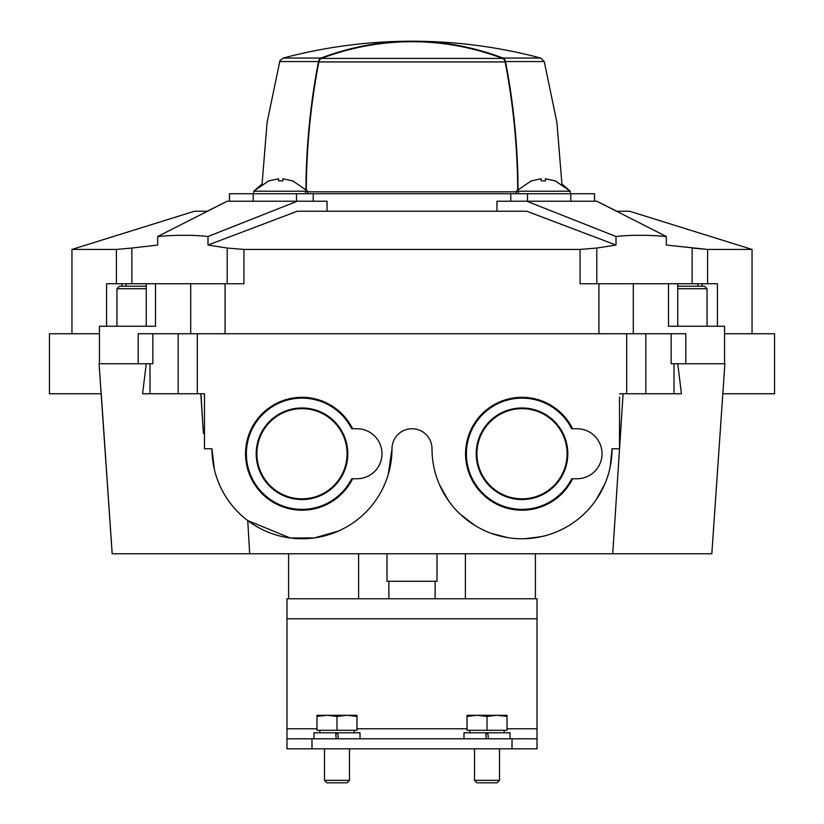 <?xml version="1.0" encoding="UTF-8"?>
<svg xmlns="http://www.w3.org/2000/svg" width="824" height="824" viewBox="0 0 824 824"><rect width="100%" height="100%" fill="white"/><g stroke="black" fill="none" stroke-linecap="round" stroke-linejoin="round"><path stroke-width="1.24" d="M214.395 469.495L211.974 448.75A90.012 90.012 0 0 0 301.986 538.762A90.012 90.012 0 0 0 391.997 448.75L388.248 474.48M338.448 531.047L314.418 537.907L290.264 538L247.746 520.583L249.682 553.769L711.823 553.769L724.893 363.744L671.148 363.744L671.148 333.741L645.82 333.741L645.82 393.748L681.438 393.748L677.75 363.744M391.997 448.75A20.003 20.003 0 0 1 412 428.748A20.003 20.003 0 0 1 432.003 448.75A90.012 90.012 0 0 0 522.014 538.762A90.012 90.012 0 0 0 612.026 448.75L619.524 448.75L619.524 397.024M612.026 448.75L610.193 466.827M604.816 484.069L596.092 499.89M541.327 536.671L524.857 538.721M507.728 537.629L490.867 533.21M474.748 525.351L460.4 514.372M448.411 500.559L439.429 484.563M211.974 448.822L213.807 466.827M204.476 448.75L204.476 393.748L204.476 448.75L211.974 448.75M146.26 363.744L142.583 393.748L204.476 393.748M148.536 553.769L112.177 553.769L99.086 363.744L152.852 363.744L152.852 333.741L138.185 333.741L138.185 363.744M99.447 333.741L49.45 333.741L49.45 393.748L101.228 393.748L112.188 553.769L249.682 553.769M619.524 393.748L645.82 393.748M496.934 211.222L496.934 201.221L596.792 201.221L616.785 211.222L629.526 211.222L752.044 249.425L707.6 249.425L666.317 245.058L666.317 236.498L596.792 201.221M116.4 283.734L116.4 249.425L131.871 248.045L116.4 249.425L71.956 249.425L194.474 211.222L207.215 211.222L227.208 201.221L327.066 201.221L327.066 211.222M152.852 333.741L645.82 333.741M685.815 363.744L685.815 333.741L671.148 333.741M724.554 333.741L774.55 333.741L774.55 393.748L722.803 393.748M227.208 201.221L157.683 236.498L157.683 245.058L131.871 248.045L131.871 283.734M157.683 236.498C176.099 234.881 192.878 234.881 207.998 236.498L207.998 245.058L297.237 211.222L526.763 211.222L616.002 245.058L596.792 248.045L596.792 283.734M207.998 236.498L297.237 201.221M526.763 201.221L616.002 236.498L616.002 245.058M596.792 248.045L580.075 249.425L243.925 249.425L227.208 248.045L207.998 245.058M106.584 326.242L106.584 283.734L243.925 283.734L243.925 249.425M580.075 249.425L580.075 283.734L598.924 283.734L598.924 333.741M616.002 236.498C631.04 234.881 647.819 234.881 666.317 236.498M692.129 283.734L692.129 248.045L707.6 249.425L707.6 283.734M388.877 598.78L388.877 581.27M435.123 598.78L435.123 581.27M572.618 478.754A56.444 56.444 0 0 1 465.57 453.756A56.444 56.444 0 0 1 572.618 428.748M352.59 478.754A56.444 56.444 0 0 1 245.542 453.756A56.444 56.444 0 0 1 352.59 428.748M598.924 283.734L668.501 283.734L668.501 326.242L724.554 326.242L724.554 363.744M99.447 363.744L99.447 326.242L155.499 326.242L155.499 283.734M668.501 283.734L677.75 283.734L677.75 326.242M717.416 326.242L717.416 283.734L677.75 283.734M677.75 288.73L707.044 288.73L704.541 286.237L677.75 286.237M146.25 286.237L119.459 286.237L146.25 286.237M229.474 201.221L229.474 193.722L594.526 193.722L594.526 201.221M555.273 180.909L545.395 178.767L555.273 180.909M542.264 180.847L545.395 180.909L545.395 178.767M541.141 178.767L531.264 180.909L541.141 178.767L541.141 180.909M555.273 180.837L570.27 191.22L516.267 191.22L516.267 193.722M292.736 180.909L282.859 178.767L292.736 180.909M279.727 180.847L282.859 180.909L282.859 178.767M278.605 178.767L268.727 180.909L278.605 178.767L278.605 180.909M292.736 180.837L307.733 191.22L253.73 191.22L253.73 193.722M437.008 553.769L437.008 581.27L386.992 581.27L386.992 553.769M537.021 728.797L537.021 598.78L286.979 598.78L286.979 738.798L512.013 738.798L512.013 748.8L537.021 748.8L537.021 728.797L507.018 728.797M512.013 748.8L286.979 748.8L286.979 738.798M512.013 738.798L537.021 738.798M510.015 738.798L510.015 732.794L485.676 732.794L486.242 738.798L485.676 732.794L464.005 732.794L464.005 738.798M487.777 732.794L488.344 738.798L487.777 732.794M359.995 738.798L359.995 732.794L335.656 732.794L336.223 738.798L335.656 732.794L313.985 732.794L313.985 738.798M337.758 732.794L338.324 738.798L337.758 732.794M467.012 716.416L467.012 730.291L507.018 730.291L507.018 716.416L497.016 715.294L487.015 716.416L477.014 715.294L467.012 716.416L467.012 715.294L507.018 715.294L507.018 716.416M504.216 730.291L504.216 732.794M499.509 748.8L499.509 780.349L474.511 780.349L474.511 748.8M499.509 780.349L497.057 782.8L476.962 782.8L474.511 780.349M487.015 716.416L487.015 730.291M316.983 716.416L316.983 730.291L356.988 730.291L356.988 716.416L346.986 715.294L336.985 716.416L326.984 715.294L316.983 716.416L316.983 715.294L356.988 715.294L356.988 716.416M354.196 730.291L354.196 732.794M349.489 748.8L349.489 780.349L324.491 780.349L324.491 748.8M349.489 780.349L347.038 782.8L326.943 782.8L324.491 780.349M336.985 716.416L336.985 730.291M571.702 428.748A55.62 55.62 0 0 0 487.087 410.476A55.62 55.62 0 0 0 487.087 497.037A55.62 55.62 0 0 0 571.702 478.754L577.027 478.754A25.008 25.008 0 0 0 602.025 453.756A25.008 25.008 0 0 0 577.027 428.748L571.702 428.748M567.808 453.756A45.794 45.794 0 0 0 499.117 414.101A45.794 45.794 0 0 0 499.117 493.411A45.794 45.794 0 0 0 567.808 453.756M567.108 453.756A45.093 45.093 0 0 0 499.468 414.699A45.093 45.093 0 0 0 499.468 492.803A45.093 45.093 0 0 0 567.108 453.756M351.673 428.748A55.62 55.62 0 0 0 267.058 410.476A55.62 55.62 0 0 0 267.058 497.037A55.62 55.62 0 0 0 351.673 478.754L356.988 478.754A25.008 25.008 0 0 0 381.996 453.756A25.008 25.008 0 0 0 356.988 428.748L351.673 428.748M347.779 453.756A45.794 45.794 0 0 0 279.089 414.101A45.794 45.794 0 0 0 279.089 493.411A45.794 45.794 0 0 0 347.779 453.756M347.079 453.756A45.093 45.093 0 0 0 279.439 414.699A45.093 45.093 0 0 0 279.439 492.803A45.093 45.093 0 0 0 347.079 453.756M306.291 189.644A499.818 353.424 90 0 1 318.867 61.934A5.006 3.533 90 0 1 321.37 58.422A499.571 353.249 90 0 1 411.65 41.705L412.35 41.705L411.65 41.2A500.065 353.599 90 0 0 320.989 58.051A5.006 3.533 90 0 0 318.497 61.553A500.065 353.599 90 0 0 305.931 189.283M304.159 193.722A2.503 1.772 90 0 0 305.92 191.23M412.35 41.2A500.065 353.599 90 0 1 503.011 58.051A5.006 3.533 90 0 1 505.503 61.553A500.065 353.599 90 0 1 518.069 189.283M519.841 193.722A2.503 1.772 90 0 1 518.08 191.23M412.35 41.705A499.571 353.249 90 0 1 502.63 58.422A5.006 3.533 90 0 1 505.133 61.934A499.818 353.424 90 0 1 517.709 189.644M612.737 553.769L623.099 393.748M225.076 283.734L225.076 333.741M674.001 363.744L674.001 393.748M626.673 333.741L626.673 393.748M197.327 333.741L197.327 393.748M178.18 333.741L178.18 393.748M149.999 363.744L149.999 393.748M633.296 283.734L633.296 333.741M190.705 283.734L190.705 333.741M227.208 248.045L227.208 283.734M121.921 283.734L121.921 286.237M126.103 283.734L126.103 286.237M702.079 283.734L702.079 286.237M697.897 283.734L697.897 286.237M146.25 288.73L116.957 288.73L119.459 286.237M527.504 193.722L527.504 201.221M510.787 193.722L510.787 201.221M313.213 193.722L313.213 201.221M296.496 193.722L296.496 201.221M311.987 738.798L311.987 748.8M537.021 618.783L286.979 618.783M467.012 728.797L356.988 728.797M316.983 728.797L286.979 728.797M487.87 733.793L485.769 733.793M337.85 733.793L335.749 733.793M318.497 61.553L279.758 61.553C279.079 61.419 280.253 60.245 283.302 58.051L320.989 58.051M505.503 61.553L544.242 61.553L540.699 58.051L503.011 58.051M307.733 191.827L516.267 191.827M318.867 61.934L505.133 61.934M321.37 58.422L502.63 58.422M200.798 393.748L203.415 433.373L200.912 393.748M71.956 249.425L71.956 333.741M752.044 249.425L752.044 333.741M358.605 598.78L358.605 553.769M288.596 598.78L288.596 553.769M535.404 598.78L535.404 553.769M465.395 598.78L465.395 553.769M146.25 283.734L146.25 326.242M707.044 288.73L707.044 326.242M116.957 288.73L116.957 326.242M570.774 193.722L570.774 201.221M253.226 193.722L253.226 201.221M531.264 180.837L516.267 191.22M544.242 61.553L556.89 122.271L561.927 184.092L570.27 191.22L570.27 193.722M268.727 180.837L253.73 191.22L262.073 184.092L267.11 122.271L279.758 61.553M307.733 191.22L307.733 193.722M469.804 730.291L469.804 732.794M319.784 730.291L319.784 732.794M540.699 58.051A500.065 500.065 0 0 0 283.302 58.051"/></g></svg>
